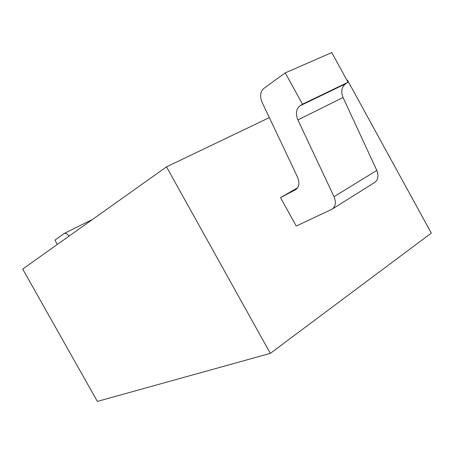 <?xml version="1.0" encoding="UTF-8"?>
<svg xmlns="http://www.w3.org/2000/svg" width="454" height="454" viewBox="0 0 454 454"><rect width="100%" height="100%" fill="white"/><g stroke="black" fill="none" stroke-linecap="round" stroke-linejoin="round"><path stroke-width="0.68" d="M269.353 117.626L166.51 166.856L270.317 353.371L431.3 233.112L347.503 80.21L347.043 80.432M166.51 166.856L22.7 269.063L97.355 401.404L270.317 353.371M299.998 105.81L302.472 104.187L285.248 72.878L263.746 88.49C260.233 91.742 259.699 96.379 262.134 102.4L297.523 177.066C299.861 182.951 299.209 187.156 295.565 189.687L280.515 197.632L296.224 226.041L331.919 209.277C335.614 206.678 336.306 202.478 334.008 196.684L297.909 119.935C295.441 113.755 296.139 109.045 299.998 105.81L345.528 83.859C341.59 87.06 340.761 91.606 343.037 97.485L376.814 170.426C378.948 175.948 378.137 180.017 374.391 182.639L331.919 209.277M280.515 197.632L297.676 187.729M69.156 236.046C67.266 233.844 65.603 232.987 64.184 233.475L54.928 240.149L57.34 244.445M285.248 72.878L331.789 52.596L348.036 82.242L345.528 83.859M302.472 104.187L348.036 82.242M376.814 170.426L334.008 196.684M297.909 119.935L343.037 97.485M92.48 219.469L64.184 233.475"/></g></svg>
